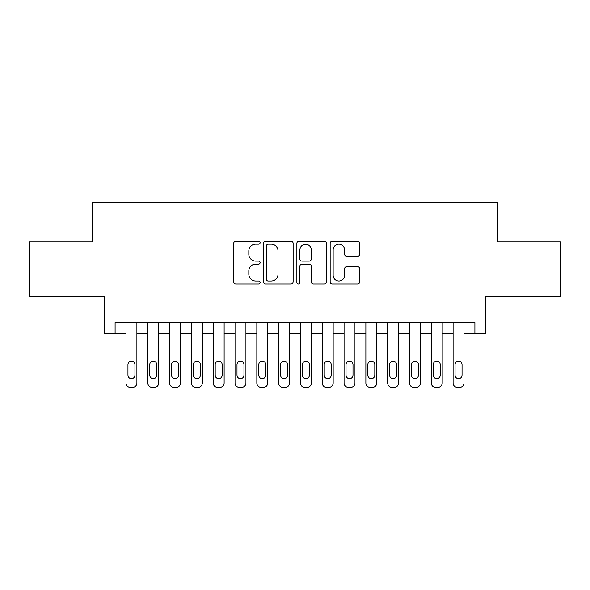 <?xml version="1.0" encoding="UTF-8"?>
<svg xmlns="http://www.w3.org/2000/svg" width="590" height="590" viewBox="0 0 590 590"><rect width="100%" height="100%" fill="white"/><g stroke="black" fill="none" stroke-linecap="round" stroke-linejoin="round"><path stroke-width="0.89" d="M260.109 242.711A1.497 1.497 0 0 0 258.612 241.214L235.867 241.214A2.139 2.139 0 0 0 233.729 243.353L233.729 281.88A2.139 2.139 0 0 0 235.867 284.019L258.612 284.019A1.497 1.497 0 0 0 260.109 282.522A1.497 1.497 0 0 0 258.612 281.024L255.669 281.024A6.851 6.851 0 0 1 248.818 274.173L248.818 270.965A6.851 6.851 0 0 1 255.669 264.114L258.612 264.114A1.497 1.497 0 0 0 260.109 262.616A1.497 1.497 0 0 0 258.612 261.119L255.669 261.119A6.851 6.851 0 0 1 248.818 254.268L248.818 251.06A6.851 6.851 0 0 1 255.669 244.208L258.612 244.208A1.497 1.497 0 0 0 260.109 242.711M357.555 256.303A2.139 2.139 0 0 0 359.694 254.165L359.694 243.353A2.139 2.139 0 0 0 357.555 241.214L332.295 241.214A2.139 2.139 0 0 0 330.157 243.353L330.157 281.88A2.139 2.139 0 0 0 332.295 284.019L357.555 284.019A2.139 2.139 0 0 0 359.694 281.88L359.694 268.826A2.139 2.139 0 0 0 357.555 266.68L346.743 266.68A2.139 2.139 0 0 0 344.604 268.826L344.604 275.301A5.723 5.723 0 0 1 338.881 281.024A5.723 5.723 0 0 1 333.151 275.301L333.151 249.931A5.723 5.723 0 0 1 338.881 244.208A5.723 5.723 0 0 1 344.604 249.931L344.604 254.165A2.139 2.139 0 0 0 346.743 256.303L357.555 256.303M474.906 333.49L485.813 333.49L485.813 296.416L560.5 296.416L560.5 241.9L497.805 241.9L497.805 202.65L92.195 202.65L92.195 241.9L29.5 241.9L29.5 296.416L104.187 296.416L104.187 333.49L125.995 333.49L125.995 382.991A4.359 4.359 0 0 0 130.361 387.35L132.536 387.35A4.359 4.359 0 0 0 136.902 382.991L136.902 333.49L147.802 333.49L147.802 382.991A4.359 4.359 0 0 0 152.161 387.35L154.344 387.35A4.359 4.359 0 0 0 158.71 382.991L158.71 333.49L169.61 333.49L169.61 382.991A4.359 4.359 0 0 0 173.969 387.35L176.152 387.35A4.359 4.359 0 0 0 180.511 382.991L180.511 333.49L191.418 333.49L191.418 382.991A4.359 4.359 0 0 0 195.777 387.35L197.96 387.35A4.359 4.359 0 0 0 202.318 382.991L202.318 333.49L213.226 333.49L213.226 382.991A4.359 4.359 0 0 0 217.585 387.35L219.768 387.35A4.359 4.359 0 0 0 224.126 382.991L224.126 333.49L235.034 333.49L235.034 382.991A4.359 4.359 0 0 0 239.393 387.35L241.576 387.35A4.359 4.359 0 0 0 245.934 382.991L245.934 333.49L256.834 333.49L256.834 382.991A4.359 4.359 0 0 0 261.2 387.35L263.383 387.35A4.359 4.359 0 0 0 267.742 382.991L267.742 333.49L278.642 333.49L278.642 382.991A4.359 4.359 0 0 0 283.008 387.35L285.184 387.35A4.359 4.359 0 0 0 289.55 382.991L289.55 333.49L300.45 333.49L300.45 382.991A4.359 4.359 0 0 0 304.816 387.35L306.992 387.35A4.359 4.359 0 0 0 311.358 382.991L311.358 333.49L322.258 333.49L322.258 382.991A4.359 4.359 0 0 0 326.617 387.35L328.8 387.35A4.359 4.359 0 0 0 333.166 382.991L333.166 333.49L344.066 333.49L344.066 382.991A4.359 4.359 0 0 0 348.425 387.35L350.608 387.35A4.359 4.359 0 0 0 354.966 382.991L354.966 333.49L365.874 333.49L365.874 382.991A4.359 4.359 0 0 0 370.232 387.35L372.415 387.35A4.359 4.359 0 0 0 376.774 382.991L376.774 333.49L387.682 333.49L387.682 382.991A4.359 4.359 0 0 0 392.04 387.35L394.223 387.35A4.359 4.359 0 0 0 398.582 382.991L398.582 333.49L409.49 333.49L409.49 382.991A4.359 4.359 0 0 0 413.848 387.35L416.031 387.35A4.359 4.359 0 0 0 420.39 382.991L420.39 333.49L431.29 333.49L431.29 382.991A4.359 4.359 0 0 0 435.656 387.35L437.839 387.35A4.359 4.359 0 0 0 442.198 382.991L442.198 333.49L453.098 333.49L453.098 382.991A4.359 4.359 0 0 0 457.464 387.35L459.64 387.35A4.359 4.359 0 0 0 464.005 382.991L464.005 333.49L474.906 333.49L474.906 322.582L115.094 322.582L115.094 333.49M293.127 243.353A2.139 2.139 0 0 0 290.988 241.214L265.729 241.214A2.139 2.139 0 0 0 263.59 243.353L263.59 281.88A2.139 2.139 0 0 0 265.729 284.019L290.988 284.019A2.139 2.139 0 0 0 293.127 281.88L293.127 243.353M299.012 241.214L324.271 241.214A2.139 2.139 0 0 1 326.41 243.353L326.41 281.88A2.139 2.139 0 0 1 324.271 284.019L313.46 284.019A2.139 2.139 0 0 1 311.321 281.88L311.321 266.252A2.139 2.139 0 0 0 309.182 264.114L302.014 264.114A2.139 2.139 0 0 0 299.868 266.252L299.868 282.522A1.497 1.497 0 0 1 298.37 284.019A1.497 1.497 0 0 1 296.873 282.522L296.873 243.353A2.139 2.139 0 0 1 299.012 241.214M268.081 244.208A1.497 1.497 0 0 0 266.584 245.706L266.584 279.527A1.497 1.497 0 0 0 268.081 281.024L271.186 281.024A6.851 6.851 0 0 0 278.038 274.173L278.038 251.06A6.851 6.851 0 0 0 271.186 244.208L268.081 244.208M311.321 250.042A5.723 5.723 0 0 0 305.598 244.319A5.723 5.723 0 0 0 299.868 250.042L299.868 258.981A2.139 2.139 0 0 0 302.014 261.119L309.182 261.119A2.139 2.139 0 0 0 311.321 258.981L311.321 250.042M136.902 322.582L136.902 382.991M125.995 322.582L125.995 382.991M134.94 375.144A3.488 3.488 0 0 1 131.445 378.632A3.488 3.488 0 0 1 127.956 375.144L127.956 364.672A3.488 3.488 0 0 1 131.445 361.183A3.488 3.488 0 0 1 134.94 364.672L134.94 375.144M130.361 387.35L132.536 387.35M158.71 322.582L158.71 382.991M147.802 322.582L147.802 382.991M156.741 375.144A3.488 3.488 0 0 1 153.253 378.632A3.488 3.488 0 0 1 149.764 375.144L149.764 364.672A3.488 3.488 0 0 1 153.253 361.183A3.488 3.488 0 0 1 156.741 364.672L156.741 375.144M152.161 387.35L154.344 387.35M180.511 322.582L180.511 382.991M169.61 322.582L169.61 382.991M178.549 375.144A3.488 3.488 0 0 1 175.06 378.632A3.488 3.488 0 0 1 171.572 375.144L171.572 364.672A3.488 3.488 0 0 1 175.06 361.183A3.488 3.488 0 0 1 178.549 364.672L178.549 375.144M173.969 387.35L176.152 387.35M202.318 322.582L202.318 382.991M191.418 322.582L191.418 382.991M200.357 375.144A3.488 3.488 0 0 1 196.868 378.632A3.488 3.488 0 0 1 193.38 375.144L193.38 364.672A3.488 3.488 0 0 1 196.868 361.183A3.488 3.488 0 0 1 200.357 364.672L200.357 375.144M195.777 387.35L197.96 387.35M224.126 322.582L224.126 382.991M213.226 322.582L213.226 382.991M222.165 375.144A3.488 3.488 0 0 1 218.676 378.632A3.488 3.488 0 0 1 215.188 375.144L215.188 364.672A3.488 3.488 0 0 1 218.676 361.183A3.488 3.488 0 0 1 222.165 364.672L222.165 375.144M217.585 387.35L219.768 387.35M245.934 322.582L245.934 382.991M235.034 322.582L235.034 382.991M243.972 375.144A3.488 3.488 0 0 1 240.484 378.632A3.488 3.488 0 0 1 236.996 375.144L236.996 364.672A3.488 3.488 0 0 1 240.484 361.183A3.488 3.488 0 0 1 243.972 364.672L243.972 375.144M239.393 387.35L241.576 387.35M267.742 322.582L267.742 382.991M256.834 322.582L256.834 382.991M265.78 375.144A3.488 3.488 0 0 1 262.292 378.632A3.488 3.488 0 0 1 258.804 375.144L258.804 364.672A3.488 3.488 0 0 1 262.292 361.183A3.488 3.488 0 0 1 265.78 364.672L265.78 375.144M261.2 387.35L263.383 387.35M289.55 322.582L289.55 382.991M278.642 322.582L278.642 382.991M287.588 375.144A3.488 3.488 0 0 1 284.1 378.632A3.488 3.488 0 0 1 280.604 375.144L280.604 364.672A3.488 3.488 0 0 1 284.1 361.183A3.488 3.488 0 0 1 287.588 364.672L287.588 375.144M283.008 387.35L285.184 387.35M311.358 322.582L311.358 382.991M300.45 322.582L300.45 382.991M309.396 375.144A3.488 3.488 0 0 1 305.9 378.632A3.488 3.488 0 0 1 302.412 375.144L302.412 364.672A3.488 3.488 0 0 1 305.9 361.183A3.488 3.488 0 0 1 309.396 364.672L309.396 375.144M304.816 387.35L306.992 387.35M333.166 322.582L333.166 382.991M322.258 322.582L322.258 382.991M331.197 375.144A3.488 3.488 0 0 1 327.708 378.632A3.488 3.488 0 0 1 324.22 375.144L324.22 364.672A3.488 3.488 0 0 1 327.708 361.183A3.488 3.488 0 0 1 331.197 364.672L331.197 375.144M326.617 387.35L328.8 387.35M354.966 322.582L354.966 382.991M344.066 322.582L344.066 382.991M353.004 375.144A3.488 3.488 0 0 1 349.516 378.632A3.488 3.488 0 0 1 346.028 375.144L346.028 364.672A3.488 3.488 0 0 1 349.516 361.183A3.488 3.488 0 0 1 353.004 364.672L353.004 375.144M348.425 387.35L350.608 387.35M376.774 322.582L376.774 382.991M365.874 322.582L365.874 382.991M374.812 375.144A3.488 3.488 0 0 1 371.324 378.632A3.488 3.488 0 0 1 367.836 375.144L367.836 364.672A3.488 3.488 0 0 1 371.324 361.183A3.488 3.488 0 0 1 374.812 364.672L374.812 375.144M370.232 387.35L372.415 387.35M398.582 322.582L398.582 382.991M387.682 322.582L387.682 382.991M396.62 375.144A3.488 3.488 0 0 1 393.132 378.632A3.488 3.488 0 0 1 389.643 375.144L389.643 364.672A3.488 3.488 0 0 1 393.132 361.183A3.488 3.488 0 0 1 396.62 364.672L396.62 375.144M392.04 387.35L394.223 387.35M420.39 322.582L420.39 382.991M409.49 322.582L409.49 382.991M418.428 375.144A3.488 3.488 0 0 1 414.94 378.632A3.488 3.488 0 0 1 411.451 375.144L411.451 364.672A3.488 3.488 0 0 1 414.94 361.183A3.488 3.488 0 0 1 418.428 364.672L418.428 375.144M413.848 387.35L416.031 387.35M442.198 322.582L442.198 382.991M431.29 322.582L431.29 382.991M440.236 375.144A3.488 3.488 0 0 1 436.748 378.632A3.488 3.488 0 0 1 433.259 375.144L433.259 364.672A3.488 3.488 0 0 1 436.748 361.183A3.488 3.488 0 0 1 440.236 364.672L440.236 375.144M435.656 387.35L437.839 387.35M464.005 322.582L464.005 382.991M453.098 322.582L453.098 382.991M462.044 375.144A3.488 3.488 0 0 1 458.555 378.632A3.488 3.488 0 0 1 455.06 375.144L455.06 364.672A3.488 3.488 0 0 1 458.555 361.183A3.488 3.488 0 0 1 462.044 364.672L462.044 375.144M457.464 387.35L459.64 387.35"/></g></svg>

